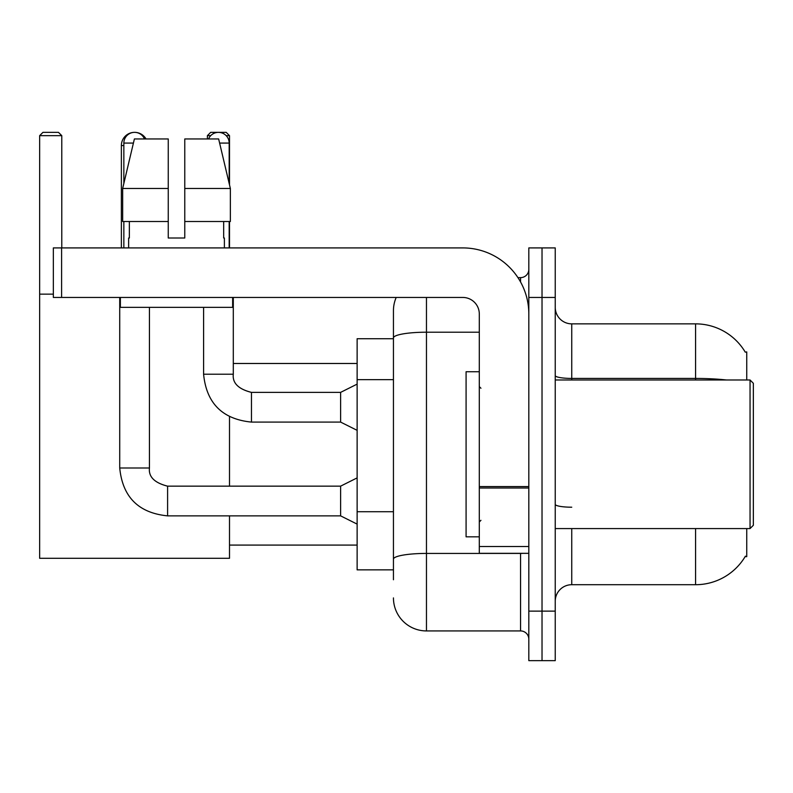 <?xml version="1.0" encoding="UTF-8"?>
<svg xmlns="http://www.w3.org/2000/svg" width="793" height="793" viewBox="0 0 793 793"><rect width="100%" height="100%" fill="white"/><g stroke="black" fill="none" stroke-linecap="round" stroke-linejoin="round"><path stroke-width="1.19" d="M746.748 379.986L746.748 351.923L745.242 352.132A57.78 57.78 0 0 0 695.57 323.861A57.78 57.78 0 0 1 745.123 351.923A57.78 57.78 0 0 0 695.57 323.861L571.743 323.861A16.514 16.514 0 0 1 555.239 307.347A16.514 16.514 0 0 0 571.743 323.861L571.743 379.986M746.748 528.574L746.748 556.636L745.123 556.636L745.41 556.151A57.78 57.78 0 0 1 695.57 584.709L571.743 584.709A16.514 16.514 0 0 0 555.239 601.213M393.447 579.752L393.447 337.937L393.447 338.72L357.128 338.72L357.128 569.85L393.447 569.85M542.025 611.125L542.025 660.648L555.239 660.648L555.239 611.125L542.025 611.125L542.025 660.648L528.822 660.648L528.822 611.125L542.025 611.125L542.025 297.444L542.025 611.125M528.822 611.125L528.822 247.912L542.025 247.912L542.025 297.444L542.025 247.912L555.239 247.912L555.239 611.125M426.465 297.444L426.465 630.931L520.565 630.931L520.565 553.336M517.938 277.629L520.565 277.629A8.257 8.257 0 0 0 528.822 269.382M393.447 369.736L393.447 310.648A33.019 33.019 0 0 1 396.203 297.444M393.447 564.894L393.447 521.625M479.299 332.208L426.465 332.208A33.019 5.729 180 0 0 393.447 337.937L393.447 310.648M528.822 639.188A8.257 8.257 0 0 0 520.565 630.931M426.465 630.931A33.019 33.019 0 0 1 393.447 597.912M184.769 238.009L168.255 238.009L184.769 238.009L168.255 238.009L184.769 238.009L184.769 138.953L218.64 138.953L230.367 188.486L230.367 221.505L184.769 221.505M210.7 135.653L207.389 135.653L210.69 132.352L226.203 132.352L229.504 135.653L229.504 184.848L230.367 188.486L184.769 188.486M121.369 247.912L121.369 145.555A13.203 13.203 0 0 1 134.582 132.352A10.735 10.735 0 0 1 144.485 138.953M146.021 138.953A13.203 13.203 0 0 0 134.582 132.352A10.735 10.735 0 0 0 123.847 143.077L123.847 183.451M229.504 515.866L229.504 558.292L39.65 558.292L39.65 135.653L42.951 132.352L58.474 132.352L61.775 135.653L39.65 135.653M61.775 247.912L61.775 135.653M39.65 294.144L53.349 294.144M229.504 486.149L229.504 416.761M229.504 221.505L229.504 247.912M229.504 135.653L226.193 135.653M207.389 135.653L207.389 138.953M357.128 524.114L340.613 515.866L340.613 486.149L357.128 477.892M119.723 297.444L119.723 467.989L149.441 467.989L149.441 307.347M123.847 221.505L123.847 247.912M208.539 138.953A10.735 10.735 0 0 1 229.177 143.077L229.177 183.451M357.128 430.341L340.613 422.094L340.613 392.376L357.128 384.119M203.593 307.347L203.593 374.217L233.301 374.217L233.301 297.444M229.177 221.505L229.177 247.912M528.822 553.336L479.299 553.336L479.299 486.575L528.822 486.575M528.822 313.949A66.037 66.037 0 0 0 462.785 247.912L61.606 247.912L61.606 297.444L462.785 297.444A16.514 16.514 0 0 1 479.299 313.949L479.299 486.575M61.606 297.444L53.349 297.444L53.349 247.912L61.606 247.912M128.635 238.009L129.348 238.009L128.635 238.009L128.635 247.912M224.389 238.009L223.676 238.009L224.389 238.009L224.389 247.912M223.676 221.505L223.676 238.009M168.255 188.486L122.657 188.486L134.394 138.953L168.255 138.953L168.255 238.009M129.348 238.009L129.348 221.505M120.377 297.444L120.377 307.347L232.646 307.347L232.646 297.444M168.255 221.505L122.657 221.505L122.657 188.486L134.394 138.953M230.367 221.505L230.367 188.486L218.64 138.953M750.049 379.986L753.35 383.297L753.35 525.273L750.049 528.574L750.049 379.986L555.239 379.986M479.299 371.739L466.086 371.739L466.086 536.831L479.299 536.831M393.447 379.649L357.128 379.649M393.447 511.723L357.128 511.723M571.743 528.574L571.743 584.709M695.57 584.709L695.57 528.574M745.242 352.132A57.78 57.78 0 0 0 695.57 323.861L695.57 378.43L571.743 378.43A16.514 2.865 0 0 1 555.239 375.565M726.527 379.986A57.78 10.031 180 0 0 695.57 378.43L695.57 379.986M555.239 297.444L528.822 297.444M571.743 507.203A16.514 2.865 -0 0 1 555.239 504.338M523.439 553.336A8.257 1.437 0 0 1 520.565 553.425L426.465 553.425A33.019 5.729 180 0 0 393.447 559.164M520.565 281.981L520.565 277.629M123.847 145.555L121.369 145.555M340.613 515.866L167.601 515.866C138.547 512.992 122.588 497.033 119.723 467.989C122.588 497.033 138.547 512.992 167.601 515.866C138.547 512.992 122.588 497.033 119.723 467.989C122.588 497.033 138.547 512.992 167.601 515.866L167.601 486.178C154.496 482.848 148.44 476.791 149.441 467.989C148.44 476.791 154.496 482.848 167.601 486.149C154.496 482.848 148.44 476.791 149.441 467.989C148.44 476.791 154.496 482.848 167.601 486.149C154.496 482.848 148.44 476.791 149.441 467.989M123.847 143.077L133.412 143.077M340.613 422.094L251.46 422.094C222.417 419.219 206.458 403.26 203.593 374.217C206.458 403.26 222.417 419.219 251.46 422.094C222.417 419.219 206.458 403.26 203.593 374.217C206.458 403.26 222.417 419.219 251.46 422.094L251.46 392.406C238.356 389.076 232.309 383.019 233.301 374.217C232.309 383.019 238.356 389.076 251.46 392.376C238.356 389.076 232.309 383.019 233.301 374.217C232.309 383.019 238.356 389.076 251.46 392.376L340.613 392.376M219.621 143.077L229.177 143.077M528.822 488.012L479.299 488.012M479.299 546.516L528.822 546.516M229.504 545.088L357.128 545.088M233.301 363.481L357.128 363.481M340.613 486.149L167.601 486.149M119.723 467.989C122.588 497.033 138.547 512.992 167.601 515.866M203.593 374.217C206.458 403.26 222.417 419.219 251.46 422.094M233.301 374.217C232.309 383.019 238.356 389.076 251.46 392.376M555.239 528.574L750.049 528.574M480.945 388.243L479.299 386.597M480.945 520.317L479.299 521.972"/></g></svg>
